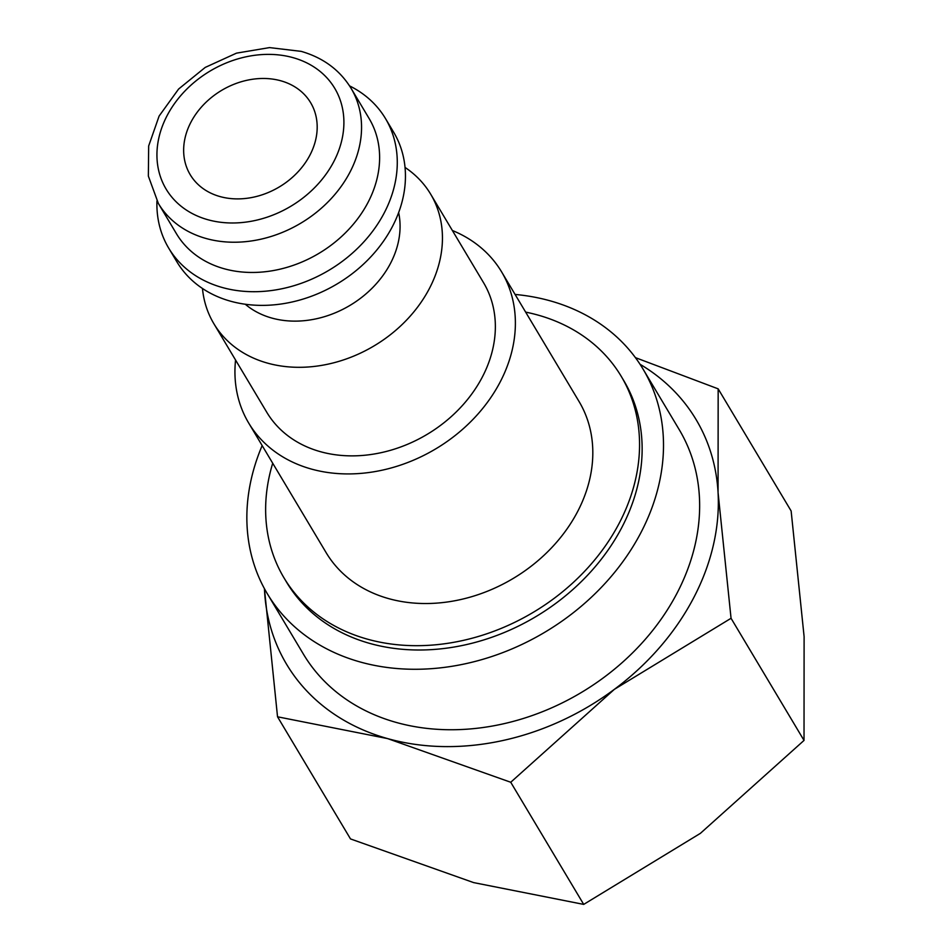 <?xml version="1.0" encoding="UTF-8"?>
<svg xmlns="http://www.w3.org/2000/svg" width="952" height="952" viewBox="0 0 952 952"><rect width="100%" height="100%" fill="white"/><g stroke="black" fill="none" stroke-linecap="round" stroke-linejoin="round"><path stroke-width="1.43" d="M405.052 167.445A126.271 101.233 149.1 0 1 430.661 194.16A126.271 101.233 149.1 0 1 429.173 288.944A126.271 101.233 149.1 0 1 320.586 365.556A126.271 101.233 149.1 0 1 213.855 323.692A126.271 101.233 149.1 0 1 202.467 288.48M213.855 323.692L266.762 412.252A126.271 101.233 -30.9 0 0 373.505 454.116A126.271 101.233 -30.9 0 0 482.093 377.504A126.271 101.233 -30.9 0 0 483.568 282.72L430.661 194.16M398.65 212.605A92.606 74.232 149.1 0 1 390.344 263.656A92.606 74.232 149.1 0 1 245.271 304.235M349.574 85.894A126.271 101.233 149.1 0 1 385.489 118.56L393.664 132.233A126.271 101.233 149.1 0 1 392.176 227.016A126.271 101.233 149.1 0 1 283.589 303.628A126.271 101.233 149.1 0 1 176.858 261.764L168.683 248.091A126.271 101.233 149.1 0 1 156.949 200.979M385.489 118.56A126.271 101.233 149.1 0 1 384.013 213.343A126.271 101.233 149.1 0 1 275.425 289.955A126.271 101.233 149.1 0 1 168.683 248.091M369.138 118.548A112.241 89.988 149.1 0 1 367.829 202.8A112.241 89.988 149.1 0 1 271.308 270.904A112.241 89.988 149.1 0 1 176.429 233.692L158.365 203.454A112.241 89.988 149.1 0 0 205.918 238.452A112.241 89.988 149.1 0 0 349.765 172.562A112.241 89.988 149.1 0 0 351.074 88.31L369.138 118.548M272.712 463.231A196.433 157.473 -30.9 0 0 283.97 577.828A196.433 157.473 -30.9 0 0 450.01 642.957A196.433 157.473 -30.9 0 0 618.919 523.778A196.433 157.473 -30.9 0 0 621.228 376.337A196.433 157.473 -30.9 0 0 525.647 312.113M283.97 577.828L286.552 582.148A196.433 157.473 -30.9 0 0 452.593 647.277A196.433 157.473 -30.9 0 0 621.501 528.098A196.433 157.473 -30.9 0 0 623.81 380.657L621.228 376.337M640.03 364.271A238.524 191.209 149.1 0 1 718.07 492.636A238.524 191.209 149.1 0 1 693.27 598.582A238.524 191.209 149.1 0 1 614.361 689.343L731.053 618.288L718.07 492.636L718.165 388.844L791.136 510.974L804.107 636.626L804.023 740.418L700.398 833.345L583.707 904.4L473.632 882.599L350.503 838.926L277.532 716.797L387.607 738.597A238.524 191.209 149.1 0 1 264.561 591.144A238.524 191.209 149.1 0 1 264.43 588.669M235.56 360.023A147.322 118.108 -30.9 0 0 248.698 423.045A147.322 118.108 -30.9 0 0 373.22 471.883A147.322 118.108 -30.9 0 0 499.907 382.502A147.322 118.108 -30.9 0 0 501.633 271.927A147.322 118.108 -30.9 0 0 452.367 230.491M501.633 271.927L579.066 401.53A147.322 118.108 149.1 0 1 577.34 512.105A147.322 118.108 149.1 0 1 450.653 601.486A147.322 118.108 149.1 0 1 326.131 552.648L248.698 423.045M191.019 122.011A70.15 56.239 149.1 0 1 251.34 79.444A70.15 56.239 149.1 0 1 310.638 102.697A70.15 56.239 149.1 0 1 309.817 155.355A70.15 56.239 149.1 0 1 249.495 197.921A70.15 56.239 149.1 0 1 190.198 174.668A70.15 56.239 149.1 0 1 191.019 122.011M262.157 445.56A218.877 175.465 -30.9 0 0 267.286 593.667A218.877 175.465 -30.9 0 0 452.295 666.233A218.877 175.465 -30.9 0 0 640.506 533.429A218.877 175.465 -30.9 0 0 643.076 369.138A218.877 175.465 -30.9 0 0 515.091 294.442M643.076 369.138L679.216 429.626A218.877 175.465 149.1 0 1 676.646 593.917A218.877 175.465 149.1 0 1 488.424 726.709A218.877 175.465 149.1 0 1 303.414 654.143L267.286 593.667M614.361 689.343A238.524 191.209 149.1 0 1 387.607 738.597L510.736 782.258L614.361 689.343M264.418 588.633L277.532 716.797M718.165 388.844L635.401 357.631M510.736 782.258L583.707 904.4M731.053 618.288L804.023 740.418M207.715 219.686A98.211 78.73 149.1 0 1 167.255 115.335A98.211 78.73 149.1 0 1 293.121 57.679A98.211 78.73 149.1 0 1 333.581 162.03A98.211 78.73 149.1 0 1 207.715 219.686M351.074 88.31C339.852 70.055 323.228 57.751 301.213 51.372L269.511 47.6L236.501 53.145L205.227 67.413L178.607 89.036L159.115 116.049L148.667 145.977L148.357 176.096L158.365 203.454"/></g></svg>

